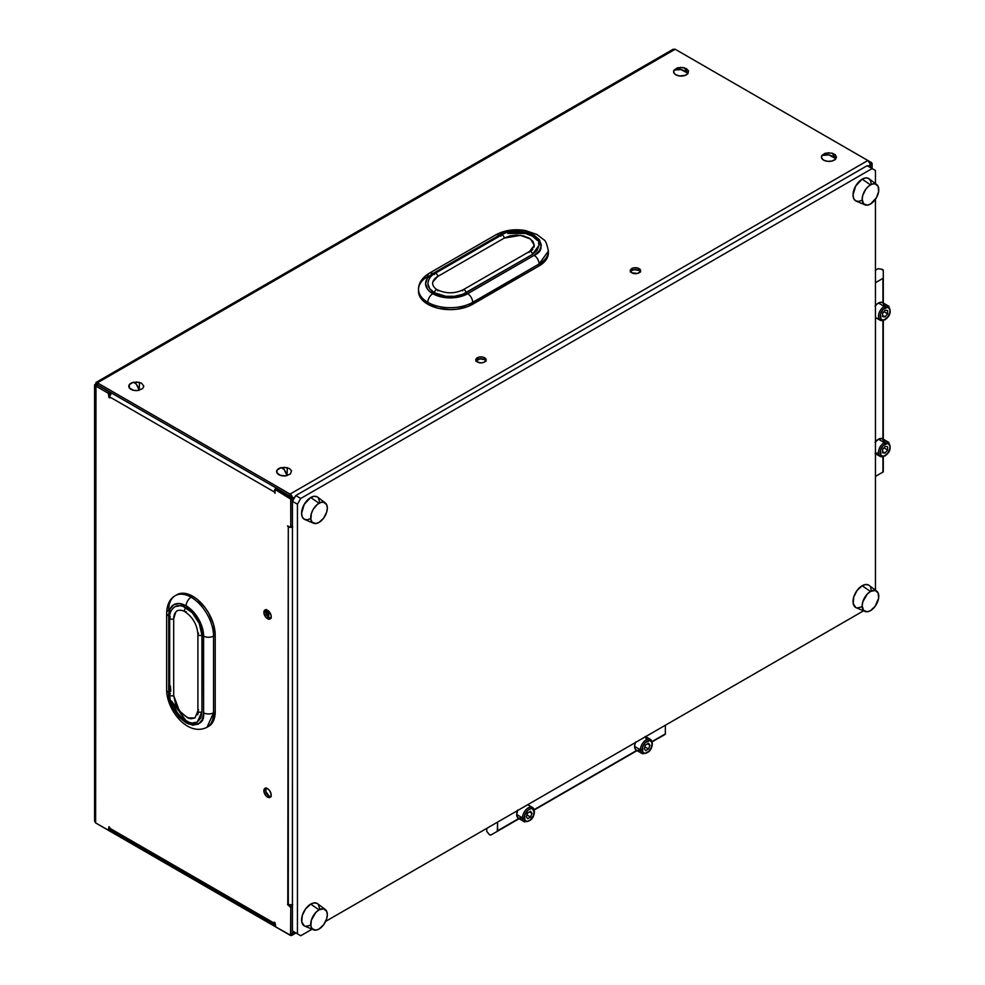 <?xml version="1.0" encoding="UTF-8"?>
<svg xmlns="http://www.w3.org/2000/svg" width="985" height="985" viewBox="0 0 985 985"><rect width="100%" height="100%" fill="white"/><g stroke="black" fill="none" stroke-linecap="round" stroke-linejoin="round"><path stroke-width="1.48" d="M281.254 467.604L287.312 467.666L287.054 475.607L284.136 469.5L281.23 467.604A7.511 4.334 0 0 0 280.971 467.666A7.511 4.334 0 0 0 277.265 473.366A7.511 4.334 0 0 0 287.054 475.607A12.226 3.866 -103.7 0 0 284.136 469.5A12.226 3.866 -103.7 0 0 281.254 467.592A12.226 3.866 -103.7 0 0 281.23 467.604L277.179 469.968L276.773 472.48L279.999 475.226L285.65 475.853L290.415 473.994L291.511 470.731L289.43 468.515L284.099 467.272M432.957 281.661L437.783 276.453L504.221 238.099L437.783 276.453A2.352 1.354 -120 0 0 436.749 274.089A2.352 1.354 -120 0 0 434.939 273.473A2.352 1.354 60 0 1 436.761 274.089A2.352 1.354 60 0 1 437.783 276.453A17.619 10.17 180 0 0 432.624 283.643C433.178 287.879 437.759 290.082 437.291 289.762A2.352 1.354 120 0 0 435.493 290.39A2.352 1.354 120 0 0 434.459 292.754L429.62 288.58L427.921 283.643A22.31 12.879 0 0 0 434.459 292.754A2.352 1.354 -60 0 1 435.493 290.39A2.352 1.354 -60 0 1 437.303 289.775A2.352 1.354 -60 0 1 437.783 290.846M418.526 291.326L420.94 298.332L427.822 304.267L427.822 302.346A31.717 18.309 0 0 0 472.665 302.346A31.717 18.309 180 0 1 427.822 302.346A7.043 4.063 -60 0 1 432.797 293.715A7.043 4.063 120 0 0 427.822 302.346A31.717 18.309 0 0 1 418.526 289.405L418.526 291.326A31.717 18.309 0 0 0 427.822 304.267L427.822 302.346A31.717 18.309 180 0 1 418.526 289.405A31.717 18.309 180 0 1 427.822 276.453A7.043 4.063 60 0 1 429.275 273.227A7.043 4.063 60 0 1 432.797 273.584A7.043 4.063 -120 0 0 429.275 273.227L495.714 234.873A7.043 4.063 60 0 1 499.235 235.218A7.043 4.063 -120 0 0 495.714 234.873C504.505 230.158 514.379 228.717 525.362 230.527L536.911 234.467L543.782 239.749C545.456 240.328 546.995 244.095 548.386 251.04A31.717 18.309 180 0 1 539.103 263.992L548.386 251.04L548.386 252.96A31.717 18.309 0 0 0 548.35 252M432.797 293.715A24.662 14.246 180 0 1 432.797 273.584L499.235 235.218C506.499 229.887 518.122 229.887 534.116 235.218C543.351 244.452 543.351 251.175 534.116 255.361A7.043 4.063 60 0 1 539.103 263.992L539.103 265.913L545.973 259.966L548.386 252.96A31.717 18.309 0 0 1 539.103 265.913L539.103 263.992A7.043 4.063 -120 0 0 534.116 255.361L539.472 250.744L541.344 245.29L539.472 239.835L534.116 235.218L526.113 232.14L516.682 231.044L507.238 232.14L499.235 235.218L432.797 273.584L427.453 278.201L425.582 283.643L427.453 289.098L429.731 291.56L436.54 295.488L445.429 297.618L455.058 297.618L467.678 293.715A24.662 14.246 180 0 1 432.797 293.715M201.925 635.116A22.31 12.879 -120 0 0 186.14 607.782A2.352 1.354 120 0 0 184.601 609.863A2.352 1.354 120 0 0 184.983 611.734A2.352 1.354 -60 0 1 184.601 609.863A2.352 1.354 -60 0 1 186.14 607.782A22.31 12.879 -120 0 0 174.985 606.674L180.107 605.677L183.062 606.354L192.186 612.658L199.266 623.456L201.925 635.116A2.352 1.354 180 0 1 199.364 635.411A2.352 1.354 180 0 1 197.911 634.155A2.352 1.354 0 0 0 199.352 635.399A2.352 1.354 0 0 0 201.925 635.116L201.925 711.835L201.925 635.116M213.548 636.076L215.21 635.116A31.717 18.309 -120 0 0 192.789 596.27L191.127 597.23A31.717 18.309 60 0 1 213.548 636.076A31.717 18.309 -120 0 0 191.127 597.23A7.043 4.063 120 0 0 186.14 605.861A24.662 14.246 60 0 1 203.587 636.076A7.043 4.063 0 0 0 213.548 636.076A7.043 4.063 180 0 1 203.587 636.076L203.587 712.783A7.043 4.063 0 0 0 213.548 712.783L213.548 636.076L215.21 635.116L213.499 624.219L208.648 613.015L205.249 607.831L197.16 599.299L192.789 596.27L184.207 593.29L176.931 594.706A31.717 18.309 -120 0 1 192.789 596.27L191.127 597.23A31.717 18.309 -120 0 0 175.268 595.666A31.717 18.309 60 0 1 191.127 597.23A7.043 4.063 -60 0 0 186.14 605.861L179.467 603.546L173.816 604.642L170.036 608.989L168.706 615.933A24.662 14.246 60 0 1 186.14 605.861L192.814 611.254L198.477 618.875L203.242 631.951L203.587 712.783C204.572 722.879 198.761 726.24 186.14 722.855C173.52 711.663 167.709 701.603 168.706 692.652A7.043 4.063 180 0 1 166.637 689.771A7.043 4.063 0 0 0 168.706 692.652L170.036 701.123L173.816 709.84L179.467 717.474L186.14 722.855L192.814 725.182L198.477 724.074L202.257 719.727L203.587 712.783A7.043 4.063 180 0 0 213.548 712.783L213.548 636.076M681.164 67.374L676.978 68.1L674.183 70.034A7.511 4.334 0 0 0 678.197 75.722A7.511 4.334 0 0 0 688.047 73.407A12.226 9.197 -143.9 0 0 681.115 69.603A12.226 9.197 -143.9 0 0 674.183 70.034L673.74 72.545L675.772 74.774L679.613 75.968L685.264 75.34L688.047 73.407L688.503 70.895L686.459 68.667L682.63 67.46M133.147 382.328L133.431 382.254A7.511 4.334 0 0 0 133.147 382.328A7.511 4.334 0 0 0 129.441 388.016A7.511 4.334 0 0 0 139.23 390.257A12.226 3.866 -103.7 0 0 136.312 384.15A12.226 3.866 -103.7 0 0 133.431 382.254A12.226 3.866 -103.7 0 0 133.394 382.254L129.355 384.618L129.38 387.942L133.48 390.282L137.826 390.503L142.591 388.644L143.835 386.231L141.594 383.177L136.275 381.921M828.988 152.724L824.802 153.438L822.019 155.384A7.511 4.334 0 0 0 826.033 161.06A7.511 4.334 0 0 0 835.871 158.745A12.226 9.197 -143.9 0 0 828.951 154.953A12.226 9.197 -143.9 0 0 822.019 155.384L821.564 157.883L823.595 160.112L827.437 161.318L831.783 161.084L835.169 159.496L836.462 157.095L835.218 154.67L831.857 153.069M486.036 361.224L484.62 359.697L484.62 357.777A5.171 2.98 180 0 1 486.134 359.882A5.171 2.98 180 0 1 482.945 362.64A5.171 2.98 180 0 1 477.319 362L480.963 362.874L483.844 362.369L485.74 361.027L486.036 359.303L482.945 357.124L478.993 357.124L475.903 359.303L477.319 362A5.171 2.98 180 0 1 475.804 359.882A5.171 2.98 180 0 1 478.993 357.124A5.171 2.98 180 0 1 484.62 357.777L484.62 359.697A5.171 2.98 0 0 0 476.075 360.842M640.509 272.045L639.093 270.506L639.093 268.597A5.171 2.98 180 0 1 640.607 270.703A5.171 2.98 180 0 1 637.418 273.461A5.171 2.98 180 0 1 631.791 272.808L637.418 273.461L640.213 271.848L640.509 270.124L637.418 267.945L633.466 267.945L630.375 270.124L631.791 272.808A5.171 2.98 180 0 1 630.277 270.703A5.171 2.98 180 0 1 633.466 267.945A5.171 2.98 180 0 1 639.093 268.597L639.093 270.506A5.171 2.98 0 0 0 630.548 271.663M265.913 788.148A5.171 2.98 -120 0 0 269.188 796.126L267.526 797.087A5.171 2.98 60 0 1 264.152 792.531A5.171 2.98 60 0 1 264.953 788.382A5.171 2.98 60 0 1 267.526 788.64L264.953 788.382L263.943 791.62L266.135 795.954L269.558 797.542L270.912 796.422L271.121 794.107L269.558 790.524L267.526 788.64A5.171 2.98 60 0 1 270.912 793.196A5.171 2.98 60 0 1 270.112 797.333A5.171 2.98 60 0 1 267.526 797.087L269.188 796.126L271.22 796.582M265.913 609.777A5.171 2.98 -120 0 0 269.188 617.755L267.526 618.715A5.171 2.98 60 0 1 264.152 614.16A5.171 2.98 60 0 1 264.953 610.023A5.171 2.98 60 0 1 267.526 610.269L264.497 610.392L263.943 613.249L266.135 617.583L269.558 619.171L270.912 618.063L271.121 615.736L269.558 612.153L267.526 610.269A5.171 2.98 60 0 1 270.912 614.825A5.171 2.98 60 0 1 270.112 618.974A5.171 2.98 60 0 1 267.526 618.715L269.188 617.755L271.22 618.211M97.281 384.95L95.619 385.911L94.585 384.889L95.619 383.854L109.741 392.153L97.281 384.95L95.619 385.911L108.399 393.36L108.904 397.423L109.741 397.903L109.741 396.943L274.175 491.884L275 493.313L275.074 490.111L275.837 489.964L290.723 499.149L290.784 526.655L290.267 527.246L287.546 526.027L288.297 526.741L288.297 904.587L287.546 904.439L290.784 907.554L290.538 935.196L275.837 926.983L275 922.674L274.175 922.194L274.175 923.142L109.741 828.213L109.741 827.252L108.904 826.772L108.399 830.244L95.619 822.931L95.988 382.451L97.392 382.833L675.181 49.25L871.306 162.476A1.17 0.677 -120 0 1 872.131 163.916L870.469 164.877L870.469 167.61L870.469 164.877L872.131 163.916L872.131 168.57L875.456 170.491L875.456 183.592L875.456 170.491L872.131 168.57L300.745 498.459L295.771 495.578L867.145 165.702L872.131 168.57L871.885 163.091L867.871 160.493L290.07 494.076L97.392 382.833L675.181 49.25L867.859 160.493L290.07 494.076L290.07 495.997L97.392 384.753L97.392 382.833L290.07 494.076L291.831 495.935L292.41 498.299L294.934 497.019L292.57 498.385L292.57 501.131L292.57 498.385A3.521 2.032 60 0 0 290.07 494.076L290.07 495.997L97.281 384.815L95.619 383.854L97.392 382.833L97.392 384.753M427.822 304.267L438.103 308.231L450.243 309.635L456.424 309.278L467.863 306.544L539.103 265.913L472.665 304.267L472.665 302.346A7.043 4.063 -120 0 0 467.678 293.715L534.116 255.361L467.678 293.715A7.043 4.063 60 0 1 472.665 302.346L539.103 263.992L472.665 302.346L472.665 304.267A31.717 18.309 0 0 1 427.822 304.267M485.864 360.842A5.171 2.98 0 0 0 484.62 359.697L479.966 358.872L475.903 361.224M640.336 271.663A5.171 2.98 0 0 0 639.093 270.506L634.426 269.693L631.791 270.506L630.375 272.045M870.309 164.212L870.358 164.803A3.521 2.032 -120 0 0 867.859 160.493L870.309 164.212A1.17 0.677 60 0 1 870.469 164.877L870.223 164.052M170.368 685.942L170.799 691.236M208.648 726.351L213.499 720.749L215.21 711.835L215.21 635.116L215.21 711.835L213.548 712.783A31.717 18.309 60 0 1 206.985 727.299L213.548 712.783L215.21 711.835A31.717 18.309 -120 0 1 208.648 726.351L206.985 727.299C187.852 736.952 166.674 710.185 166.637 689.771L166.637 613.052A7.043 4.063 0 0 0 168.706 615.933L168.706 692.652L168.706 615.933A7.043 4.063 180 0 1 166.637 613.052A7.043 4.063 180 0 1 168.706 610.183A31.717 18.309 60 0 1 175.268 595.666C169.839 598.745 166.957 604.544 166.637 613.052M95.619 819.237L95.619 385.911L108.079 393.101L110.049 392.399L110.566 394.32L110.566 393.581L108.904 394.542L108.904 397.423L109.741 397.903L109.741 396.943L108.904 397.423L111.748 392.966M111.687 393.003A3.521 2.032 120 0 0 109.741 396.943L274.175 491.884L275 491.404L274.175 491.884L275 493.313L275 490.444A1.17 0.677 60 0 1 275.837 489.964L277.499 489.003L275.837 489.964L289.959 498.114L291.622 497.154L277.499 489.003A1.17 0.677 -120 0 0 276.908 488.942L292.385 498.188L292.447 525.694L291.622 526.175A1.17 0.677 -120 0 0 292.447 525.694L292.447 498.595L290.784 499.555L290.784 526.655L292.447 525.694L290.784 526.655A1.17 0.677 60 0 1 289.959 527.135L287.62 525.867L289.442 527.184L292.742 527M292.447 527.098A3.521 2.032 180 0 1 288.297 526.741L287.792 904.87L289.959 906.114L291.56 905.129L292.447 906.594L292.447 933.694L291.622 934.174A1.17 0.677 -120 0 0 292.447 933.694L292.447 906.594L290.784 907.554L290.784 934.654L292.57 933.768L290.784 934.654A1.17 0.677 60 0 1 289.959 935.134L275.837 926.983A1.17 0.677 60 0 1 275 925.543L275 922.674L274.175 922.194L275.283 924.903M266.159 787.803L265.815 791.571L269.188 796.126A5.171 2.98 -120 0 0 270.813 796.619M266.159 609.432L265.815 613.199L269.188 617.755A5.171 2.98 -120 0 0 270.813 618.248M290.07 935.208L97.392 823.965L290.07 935.208L291.831 935.381L292.57 933.768A3.521 2.032 60 0 1 291.831 935.381A3.521 2.032 60 0 1 290.07 935.208M94.585 384.889L94.585 821.084L95.619 822.931L108.079 830.133A1.17 0.677 60 0 0 108.658 830.183L110.32 829.222M871.306 162.476L870.038 163.202L871.306 162.476M675.181 49.25L673.063 49.287L95.988 382.451M294.934 932.389L292.57 933.768L292.57 931.022L292.57 933.768L294.934 932.389M290.661 496.612L290.07 495.997A1.17 0.677 60 0 1 290.649 496.6M867.982 166.182L870.358 164.803L870.358 167.549L870.358 164.803L867.982 166.182M292.447 904.944A3.521 2.032 0 0 1 288.297 904.587L292.742 904.833M275 924.817A3.521 2.032 -60 0 1 274.901 924.755A3.521 2.032 -60 0 1 274.175 923.142L109.741 828.213L108.904 826.772L108.904 829.653L109.877 829.087L108.904 829.653A1.17 0.677 60 0 1 108.658 830.183M276.132 487.944A3.521 2.032 -60 0 0 274.175 491.884L276.182 487.895M276.662 488.252L276.662 489.089L276.662 488.252M109.741 828.213L110.468 829.826A3.521 2.032 120 0 1 109.741 828.213M111.28 829.986L112.228 829.653M290.784 499.555L292.447 498.595A1.17 0.677 -120 0 0 291.622 497.154L289.959 498.114A1.17 0.677 60 0 1 290.784 499.555M108.904 394.542L110.566 393.581A1.17 0.677 -120 0 0 109.741 392.153L108.079 393.101A1.17 0.677 60 0 1 108.904 394.542M290.784 907.554L292.447 906.594A1.17 0.677 -120 0 0 291.622 905.153L289.959 906.114A1.17 0.677 60 0 1 290.784 907.554M111.502 393.163L109.741 392.153L111.502 393.163M835.871 158.745L832.116 153.131L825.775 153.131L822.019 155.384L828.951 154.953L835.871 158.745M139.23 390.257L139.476 382.328L133.431 382.254L136.312 384.15L139.23 390.257M688.047 73.407L684.279 67.78L677.951 67.78L674.183 70.034L681.115 69.603L688.047 73.407M186.14 611.611A2.352 1.354 -60 0 1 184.983 611.734C192.777 617.189 197.099 624.662 197.911 634.155A2.352 1.354 180 0 1 198.601 633.195M175.786 612.03L173.68 618.814L173.68 695.533A2.352 1.354 180 0 1 171.119 695.816A2.352 1.354 180 0 1 169.679 694.56A2.352 1.354 0 0 0 171.131 695.816A2.352 1.354 0 0 0 173.68 695.533L175.786 704.731L181.375 713.251L188.578 718.225L190.905 718.767L194.956 717.979L187.643 717.868L179.418 710.948L173.68 695.533L173.68 618.814A2.352 1.354 180 0 1 171.131 619.097A2.352 1.354 180 0 1 169.679 617.854A2.352 1.354 0 0 0 171.119 619.097A2.352 1.354 0 0 0 173.68 618.814A17.619 10.17 60 0 1 177.337 610.749C181.277 609.112 185.475 611.981 184.971 611.734M197.911 634.155L197.911 710.875A2.352 1.354 0 0 0 199.364 712.118A2.352 1.354 0 0 0 201.925 711.835A2.352 1.354 180 0 1 199.352 712.118A2.352 1.354 180 0 1 197.911 710.862A2.352 1.354 180 0 1 198.601 709.914M168.706 686.902L169.679 695.028M171.476 700.975L188.48 724.024M171.562 701.271L177.374 712.808L183.062 718.816L189.219 722.362L192.186 723.039L197.296 722.042L201.925 711.835L200.718 718.114L197.296 722.042C192.962 725.674 181.425 720.675 178.051 715.196C172.707 708.757 169.912 701.886 169.679 694.573A2.352 1.354 180 0 1 170.368 693.612M173.028 608.299L174.985 606.674C171.205 609.432 169.432 613.163 169.679 617.854A2.352 1.354 180 0 1 170.368 616.893M197.653 714.864L198.367 712.574M434.459 292.754A22.31 12.879 0 0 0 466.016 292.754A2.352 1.354 -120 0 0 464.994 290.39A2.352 1.354 -120 0 0 463.172 289.775A2.352 1.354 60 0 1 464.994 290.39A2.352 1.354 60 0 1 466.016 292.754L532.454 254.401L538.992 245.29L537.293 250.215L532.454 254.401A2.352 1.354 -120 0 0 531.432 252.037A2.352 1.354 -120 0 0 529.622 251.409A2.352 1.354 60 0 1 531.432 252.025A2.352 1.354 60 0 1 532.454 254.401L462.642 294.355L454.59 296.288L445.885 296.288L434.459 292.754M434.459 274.544A2.352 1.354 60 0 1 434.951 273.461L501.39 235.107A2.352 1.354 60 0 1 503.187 235.723A2.352 1.354 60 0 1 504.221 238.099A2.352 1.354 -120 0 0 503.2 235.735A2.352 1.354 -120 0 0 501.39 235.107A2.352 1.354 60 0 0 500.897 236.178M525.534 233.457L507.829 233.457M529.142 252.48A2.352 1.354 60 0 1 529.61 251.409L534.301 245.29L532.959 241.399L529.142 238.099L523.417 235.895L516.682 235.119L509.935 235.895L504.221 238.099L520.449 235.353L530.546 239.023L534.301 245.29L533.956 247.272M462.691 290.846A2.352 1.354 60 0 1 463.184 289.762C454.553 293.801 445.922 293.801 437.291 289.762M508.137 233.383L516.682 232.411L525.214 233.383L532.454 236.178L537.293 240.365M538.561 242.778L538.992 245.29C541.996 236.043 515.13 225.528 501.39 235.107M434.951 273.461C430.765 275.603 428.426 278.989 427.921 283.643L428.352 281.131M531.334 250.941L532.959 249.18M884.259 455.981A8.225 4.753 -60 0 1 880.147 456.387A8.225 4.753 -60 0 1 878.891 449.8A8.225 4.753 -60 0 1 884.259 442.548A1.17 0.677 60 0 1 885.084 443.989A7.043 4.063 -60 0 1 890.071 446.87A7.043 4.063 -60 0 1 885.084 455.501L883.176 456.166L880.947 455.329L880.479 450.207L883.176 445.528L887.854 443.361L889.972 445.799L889.689 449.295L887.854 452.928L885.084 455.501A1.17 0.677 60 0 1 884.259 455.981A1.17 0.677 -120 0 0 885.084 455.501A7.043 4.063 -60 0 1 880.11 452.62A7.043 4.063 -60 0 1 885.084 443.989A1.17 0.677 -120 0 0 884.259 442.548A8.225 4.753 120 0 0 879.051 449.295A8.225 4.753 120 0 0 879.63 456.006M884.173 441.452L882.018 438.559L878.448 439.199L884.259 442.548L878.448 439.199A8.225 4.753 120 0 0 875.456 441.883M884.259 319.805A1.17 0.677 -120 0 0 884.838 319.866A1.17 0.677 60 0 1 884.259 319.805A8.225 4.753 -60 0 1 880.147 320.211A8.225 4.753 -60 0 1 878.891 313.624A8.225 4.753 -60 0 1 884.259 306.384L878.448 303.023A8.225 4.753 120 0 0 875.456 305.707M888.876 306.36A8.225 4.753 120 0 0 884.259 306.384A1.17 0.677 60 0 1 885.084 307.812A7.043 4.063 -60 0 1 890.071 310.694A7.043 4.063 -60 0 1 885.084 319.325L883.176 319.99L880.947 319.165L880.479 314.03L883.176 309.352L887.854 307.185L889.972 309.622L889.689 313.119L887.854 316.751L885.084 319.325A1.17 0.677 60 0 1 884.838 319.866A1.17 0.677 -120 0 0 885.084 319.325A7.043 4.063 -60 0 1 880.11 316.444A7.043 4.063 -60 0 1 885.084 307.812A1.17 0.677 -120 0 0 884.259 306.384A8.225 4.753 120 0 0 879.051 313.119A8.225 4.753 120 0 0 879.63 319.829M882.942 439.064A8.225 4.753 120 0 0 882.548 438.793A8.225 4.753 120 0 0 878.448 439.199L875.086 442.363M882.942 320.605L882.942 439.014L882.942 320.605M884.173 305.276L882.942 302.887L880.935 302.235L877.549 303.614L875.086 306.187M875.456 282.695L882.942 278.373L882.942 302.838L882.942 278.373L875.456 282.695M878.238 268.622A2.118 1.219 180 0 1 878.386 268.671A1.17 0.677 0 0 0 878.78 268.782A1.17 0.677 180 0 1 878.386 268.671A2.118 1.219 180 0 0 878.238 268.622L875.456 270.222L878.238 268.622M881.526 269.2L878.78 268.782L881.526 269.2A2.352 1.354 180 0 1 883.286 270.518L883.286 277.893L883.286 270.518L881.526 269.2M883.286 471.606L883.286 456.695L882.942 472.086A1.17 0.677 0 0 0 883.286 471.606M883.286 439.212L883.286 320.519L883.286 439.212M883.286 303.035L883.286 277.893A1.17 0.677 180 0 1 882.942 278.373L883.286 303.035M882.942 456.781L882.942 472.086L875.456 476.408L882.942 472.086L882.942 456.781M875.086 453.334L877.549 453.063M887.583 313.796L883.927 311.691L887.583 313.796L885.084 316.887L882.597 316.665L882.597 313.353L885.084 310.25L887.583 310.472L887.583 313.796L887.583 310.472L885.084 310.25L882.597 313.353L882.597 316.665L885.084 316.887L882.597 315.459L885.084 316.887L887.583 313.796M884.259 306.384A8.225 4.753 -60 0 1 888.371 305.966L882.548 302.617A8.225 4.753 120 0 0 878.448 303.023L884.259 306.384M887.583 449.973L887.583 446.648L885.084 446.427L882.597 449.517L882.597 452.841L885.084 453.063L887.583 449.973L883.927 447.867L887.583 449.973L885.084 453.063L882.597 452.841L882.597 449.517L885.084 446.427L887.583 446.648L887.583 449.973M888.876 442.524A8.225 4.753 120 0 0 884.259 442.548A8.225 4.753 -60 0 1 888.371 442.142L882.548 438.793M882.597 451.635L885.084 453.063L882.597 451.635M524.155 817.895A7.043 4.063 -60 0 1 529.142 809.264A7.043 4.063 -60 0 1 534.116 812.145A1.17 0.677 0 0 0 534.461 811.665A1.17 0.677 180 0 1 534.116 812.145L533.279 815.826L530.115 820.099L527.234 821.428L524.993 820.603L524.537 815.469L528.169 809.929L531.038 808.599L532.663 808.919L534.116 812.145A7.043 4.063 -60 0 1 529.142 820.776A7.043 4.063 -60 0 1 524.155 817.895A1.17 0.677 180 0 1 522.493 817.895A1.17 0.677 0 0 0 524.155 817.895M534.116 811.184A8.225 4.753 120 0 0 531.826 807.158A8.225 4.753 120 0 0 525.731 810.015A8.225 4.753 120 0 0 522.493 817.895A8.225 4.753 -60 0 1 526.076 809.621A8.225 4.753 -60 0 1 532.417 807.417A8.225 4.753 -60 0 1 534.116 811.184A1.17 0.677 180 0 1 534.461 811.665L532.417 807.417L527.726 804.708M517.507 810.606A8.225 4.753 120 0 0 516.682 814.533L522.493 817.895L516.682 814.533L517.913 817.956L521.496 818.363M635.436 742.518A8.225 4.753 120 0 0 634.611 746.445L640.422 749.807A8.225 4.753 -60 0 1 644.018 741.533A8.225 4.753 -60 0 1 650.346 739.329A8.225 4.753 -60 0 1 652.045 743.096A8.225 4.753 120 0 0 649.755 739.082A8.225 4.753 120 0 0 643.661 741.927A8.225 4.753 120 0 0 640.422 749.807A1.17 0.677 0 0 0 642.085 749.807A7.043 4.063 -60 0 1 647.071 741.176A7.043 4.063 -60 0 1 652.045 744.057A1.17 0.677 0 0 0 652.39 743.576A1.17 0.677 180 0 1 652.045 744.057L651.208 747.738L648.98 751.149L645.163 753.353L642.922 752.515L642.466 747.381L645.163 742.715L649.841 740.548L651.676 742.074L652.045 744.057A7.043 4.063 -60 0 1 647.071 752.688A7.043 4.063 -60 0 1 642.085 749.807A1.17 0.677 180 0 1 640.422 749.807A8.225 4.753 120 0 0 642.712 753.821M635.682 741.964L634.685 745.386L635.165 749.006L636.741 750.41L639.425 750.287M636.704 750.435L534.153 809.645L636.704 750.435M646.172 738.75L645.175 736.472M665.343 725.255L665.343 733.899L652.082 741.557L665.343 733.899L665.343 725.255M486.898 831.66A2.118 1.219 60 0 1 486.787 831.562A2.118 1.219 -120 0 0 486.898 831.66A1.17 0.677 60 0 1 487.206 831.956L489.446 834.64L490.949 834.984A2.352 1.354 60 0 1 488.929 834.123L487.206 831.956A1.17 0.677 60 0 0 486.898 831.66M658.706 738.134L665.097 734.441A1.17 0.677 -120 0 0 665.343 733.899L652.193 741.89M637.036 750.632L534.252 809.978M519.107 818.72L490.949 834.984M497.573 830.761A1.17 0.677 60 0 1 497.339 831.291L497.573 822.118L497.573 830.761L518.763 818.523L497.573 830.761M517.741 810.039L516.682 814.533A8.225 4.753 120 0 0 518.381 818.301L524.192 821.662A8.225 4.753 -60 0 1 522.493 817.895A8.225 4.753 120 0 0 524.783 821.909M486.787 828.348L486.787 831.562L486.787 828.348M644.855 746.876L648.512 748.982L645.631 750.632L644.19 748.588L645.631 744.882L648.512 743.219L649.94 745.263L648.512 748.982L644.855 746.876M647.453 743.835L649.94 745.263L647.453 743.835M645.631 750.632L648.512 748.982L649.94 745.263L648.512 743.219L645.631 744.882L644.19 748.588L645.631 750.632M652.045 743.096A1.17 0.677 180 0 1 652.39 743.576L650.346 739.329L645.655 736.62M642.121 753.574A8.225 4.753 -60 0 1 640.422 749.807L634.611 746.445A8.225 4.753 120 0 0 636.31 750.213L642.121 753.574C648.364 753.685 651.787 750.361 652.39 743.576M527.701 818.72L530.57 817.058L532.011 813.351L530.57 811.308L527.701 812.97L526.261 816.676L527.701 818.72L526.261 816.676L527.701 812.97L530.57 811.308L532.011 813.351L529.524 811.923L532.011 813.351L530.57 817.058L526.926 814.952L530.57 817.058L527.701 818.72M855.706 607.462L853.207 603.51L853.724 597.107L857.085 590.434L862.17 585.73A12.916 7.461 120 0 0 853.601 597.526A12.916 7.461 120 0 0 856.174 607.696L865.027 611.463A11.746 6.784 -60 0 1 862.688 602.204A11.746 6.784 -60 0 1 870.469 591.48L862.17 585.73L865.667 584.511L868.622 585.09M876.749 591.16L869.066 585.385A12.916 7.461 120 0 0 862.17 585.73L870.469 591.48A11.746 6.784 -60 0 1 876.749 591.16A11.746 6.784 -60 0 1 878.029 600.69A11.746 6.784 -60 0 1 870.469 610.663A11.746 6.784 -60 0 1 865.027 611.463M862.17 200.214L858.674 201.432L855.706 200.854L853.724 198.576L853.035 194.944L855.706 185.943L862.17 179.122A12.916 7.461 120 0 0 853.601 190.918A12.916 7.461 120 0 0 856.174 201.1L865.027 204.855A11.746 6.784 -60 0 1 862.688 195.609A11.746 6.784 -60 0 1 870.469 184.872L862.17 179.122L865.667 177.903L868.622 178.482L870.605 180.76L871.306 184.392M876.749 184.564L869.066 178.777A12.916 7.461 120 0 0 862.17 179.122L870.469 184.872A11.746 6.784 -60 0 1 876.749 184.564A11.746 6.784 -60 0 1 878.029 194.082A11.746 6.784 -60 0 1 870.469 204.055A11.746 6.784 -60 0 1 865.027 204.855M304.254 925.838L301.755 921.886L302.272 915.484L305.646 908.81L310.718 904.107A12.916 7.461 120 0 0 302.161 915.902A12.916 7.461 120 0 0 304.734 926.072L313.575 929.828A11.746 6.784 -60 0 1 311.248 920.581A11.746 6.784 -60 0 1 319.017 909.857L310.718 904.107L314.215 902.888L317.182 903.467M325.296 909.537L317.613 903.75A12.916 7.461 120 0 0 310.718 904.107L319.017 909.857A11.746 6.784 -60 0 1 325.296 909.537A11.746 6.784 -60 0 1 326.577 919.067A11.746 6.784 -60 0 1 319.017 929.04A11.746 6.784 -60 0 1 313.575 929.828M310.718 518.59L307.221 519.809L304.254 519.23L302.272 516.953L301.582 513.32L304.254 504.32L310.718 497.499A12.916 7.461 120 0 0 302.161 509.294A12.916 7.461 120 0 0 304.734 519.477L313.575 523.232A11.746 6.784 -60 0 1 311.248 513.973A11.746 6.784 -60 0 1 319.017 503.249L310.718 497.499L314.215 496.28L317.182 496.859M325.296 502.941L317.613 497.154A12.916 7.461 120 0 0 310.718 497.499L319.017 503.249A11.746 6.784 -60 0 1 325.296 502.941A11.746 6.784 -60 0 1 326.577 512.459A11.746 6.784 -60 0 1 319.017 522.432A11.746 6.784 -60 0 1 313.575 523.232M295.771 932.869L300.745 935.75L312.097 929.2L300.745 935.75L292.447 930.96L292.447 501.328L297.433 504.209L297.433 933.829L292.447 930.96L295.771 932.869M325.666 921.369L863.537 610.823L325.666 921.369M875.456 590.187L875.456 199.266L875.456 590.187M872.131 168.57L300.745 498.459L297.433 504.209L297.433 933.829L300.745 935.75L292.447 930.96L292.447 501.328L295.771 495.578L292.447 501.328L297.433 504.209L300.745 498.459L295.771 495.578L867.145 165.702L872.131 168.57M870.605 587.368L871.306 591M862.17 606.822L857.085 607.979M318.315 904.402L319.854 909.377M310.718 925.198L305.646 926.356M318.315 497.794L319.854 502.769M319.017 522.432L323.634 518.147L326.7 512.077L327.328 508.051L326.7 504.739L323.634 502.202L320.642 502.498L317.404 504.369L313.144 509.454L311.346 513.604L310.878 519.415L312.122 522.161L315.84 523.54L319.017 522.432M319.017 929.04L323.634 924.755L326.7 918.685L327.328 914.659L326.7 911.347L323.634 908.81L319.017 909.857L315.84 912.418L311.346 920.212L310.878 926.023L312.122 928.757L315.84 930.148L319.017 929.04M870.469 204.055L876.342 197.862L878.62 191.632L878.14 186.362L875.086 183.826L872.094 184.121L868.856 185.993L865.852 189.157L862.798 195.227L862.17 199.266L863.562 203.784L867.292 205.163L870.469 204.055M870.469 610.663L875.086 606.378L878.62 598.24L878.14 592.97L875.086 590.434L870.469 591.48L867.292 594.041L862.798 601.835L862.17 605.861L863.562 610.392L867.292 611.771L870.469 610.663M267.785 610.429L267.785 616.61L267.785 610.429M267.12 615.81L267.12 610.06L267.12 615.81M268.782 617.484L268.782 611.242L268.782 617.484M418.526 289.405C418.477 283.151 422.06 277.758 429.275 273.227M291.831 935.381L295.968 932.992M274.901 924.755L110.468 829.826M290.538 527.184L292.2 526.224M275.246 489.902L276.908 488.942M290.538 935.196L292.2 934.236M175.268 595.666L176.931 594.706M197.911 710.875L194.956 717.979M169.679 694.573L169.679 617.854M529.622 251.409L463.184 289.762M875.456 453.679L880.147 456.387L884.838 456.043C890.415 452.115 891.585 447.486 888.371 442.142M888.371 305.966C891.585 311.309 890.415 315.939 884.838 319.866L880.147 320.211L875.456 317.502M534.461 811.665C533.858 818.437 530.435 821.773 524.192 821.662M266.91 609.974L266.91 615.514"/></g></svg>
